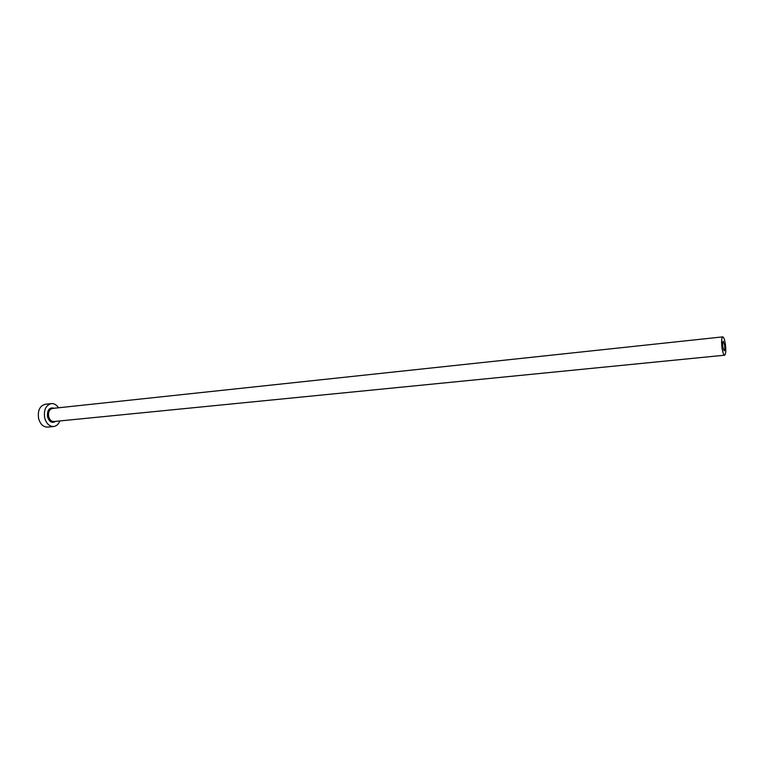 <?xml version="1.0" encoding="UTF-8"?>
<svg xmlns="http://www.w3.org/2000/svg" width="764" height="764" viewBox="0 0 764 764"><rect width="100%" height="100%" fill="white"/><g stroke="black" fill="none" stroke-linecap="round" stroke-linejoin="round"><path stroke-width="1.15" d="M724.597 345.127L723.202 341.231C722.572 341.718 722.438 343.628 722.801 346.952L724.196 350.848C724.826 350.351 724.96 348.441 724.597 345.127M721.99 347.782C722.715 352.471 723.594 354.945 724.625 355.203C725.848 354.248 726.096 350.619 725.389 344.316C724.673 339.627 723.785 337.144 722.744 336.876C721.531 337.812 721.283 341.451 721.99 347.782M58.522 407.795C56.526 404.805 54.12 403.402 51.293 403.593C45.83 405.187 43.615 409.934 44.665 417.832C46.327 423.6 49.316 426.503 53.652 426.522C56.46 426.131 58.532 424.278 59.879 420.945M51.293 403.593L45.248 404.261C39.766 405.856 37.541 410.583 38.592 418.443C40.244 424.201 43.252 427.086 47.588 427.105L53.652 426.522M55.619 421.365C52.028 423.514 49.326 422.005 47.502 416.829C47.081 409.896 49.335 407.031 54.273 408.243M722.744 336.876L52.477 408.434C49.345 409.342 48.084 412.054 48.686 416.571C49.631 419.875 51.341 421.527 53.824 421.537L724.625 355.203"/></g></svg>
